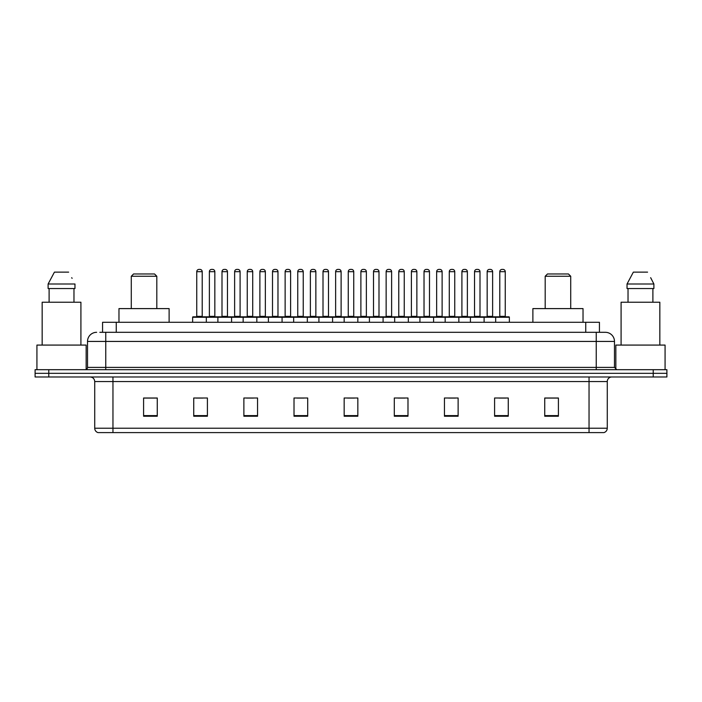 <?xml version="1.0" encoding="UTF-8"?>
<svg xmlns="http://www.w3.org/2000/svg" width="702" height="702" viewBox="0 0 702 702"><rect width="100%" height="100%" fill="white"/><g stroke="black" fill="none" stroke-linecap="round" stroke-linejoin="round"><path stroke-width="1.05" d="M99.833 332.309L105.756 332.309L99.833 332.309L102.571 332.309L102.571 322.279L599.429 322.279L599.429 332.309M96.639 332.309A9.117 9.117 0 0 0 87.522 341.426L87.522 367.409A2.281 2.281 0 0 1 85.24 369.691M614.478 341.426L105.756 341.426L105.756 332.309L605.361 332.309A9.117 9.117 0 0 1 614.478 341.426L614.478 367.409L616.76 369.691M48.771 369.691L35.1 369.691L35.1 373.332L48.771 373.332L35.1 373.332L35.1 376.983L48.771 376.983L48.771 373.332L653.229 373.332L48.771 373.332L48.771 369.691L653.229 369.691L653.229 373.332L666.9 373.332L653.229 373.332L653.229 376.983L48.771 376.983M666.9 369.691L666.9 373.332L666.9 369.691L653.229 369.691M605.221 332.309L602.167 332.309M603.764 432.599L98.236 432.599M98.008 432.599A4.554 4.554 0 0 1 94.726 428.22L112.961 428.22L112.961 432.599L589.039 432.599L589.039 428.22L607.274 428.22L607.274 381.546A4.554 4.554 0 0 1 611.837 376.983M94.726 428.22L94.726 381.546C94.454 378.773 92.936 377.255 90.163 376.983M558.406 416.233L558.406 397.999L544.734 397.999L544.734 416.233L558.406 416.233M508.266 416.233L508.266 397.999L494.594 397.999L494.594 416.233L508.266 416.233M458.125 416.233L458.125 397.999L444.445 397.999L444.445 416.233L458.125 416.233M407.985 416.233L407.985 397.999L394.305 397.999L394.305 416.233L407.985 416.233M157.266 416.233L157.266 397.999L143.594 397.999L143.594 416.233L157.266 416.233M207.406 416.233L207.406 397.999L193.734 397.999L193.734 416.233L207.406 416.233M257.555 416.233L257.555 397.999L243.875 397.999L243.875 416.233L257.555 416.233M307.695 416.233L307.695 397.999L294.015 397.999L294.015 416.233L307.695 416.233M357.836 416.233L357.836 397.999L344.164 397.999L344.164 416.233L357.836 416.233M666.9 376.983L666.9 373.332L666.9 376.983L653.229 376.983M589.039 432.599L603.632 432.599M448.596 398.087L455.431 398.087M499.104 398.087L505.94 398.087M297.078 398.087L303.913 398.087M246.569 398.087L253.404 398.087M196.06 398.087L202.896 398.087M398.087 398.087L404.922 398.087M347.578 398.087L354.422 398.087M157.266 398.087L143.594 398.087M558.406 398.087L544.734 398.087M86.153 369.498L86.153 345.077L36.925 345.077L36.925 369.691M80.914 345.077L80.914 302.229L42.164 302.229L42.164 345.077M73.973 288.548L73.973 302.229L73.973 288.548M48.113 283.994L54.423 272.139L48.113 283.994L48.113 288.548L74.965 288.548L74.965 283.994L48.113 283.994M72.087 278.361L71.727 277.676M49.105 288.548L49.105 302.229M68.656 272.139L54.423 272.139M131.283 276.246L156.809 276.246L154.528 273.964L133.564 273.964L131.283 276.246L131.283 308.608M156.809 276.246L156.809 308.608M169.121 322.279L169.121 308.608L118.971 308.608L118.971 322.279M545.191 276.246L570.717 276.246L568.436 273.964L547.472 273.964L545.191 276.246L545.191 308.608M570.717 276.246L570.717 308.608M583.029 322.279L583.029 308.608L532.879 308.608L532.879 322.279M665.075 369.691L665.075 345.077L615.847 345.077L615.847 369.498M659.836 345.077L659.836 302.229L621.086 302.229L621.086 345.077M651.008 278.361L653.887 283.994L627.035 283.994L633.344 272.139L627.035 283.994L627.035 288.548L653.887 288.548L653.887 283.994L653.887 288.548M653.887 283.994L650.649 277.676M628.027 288.548L628.027 302.229M652.895 302.229L652.895 288.548M647.577 272.139L633.344 272.139M495.682 322.279L495.682 317.269A0.456 0.456 0 0 1 496.138 316.813L508.906 316.813A0.456 0.456 0 0 1 509.362 317.269L192.638 317.269A0.456 0.456 0 0 1 193.094 316.813L205.861 316.813A0.456 0.456 0 0 1 206.318 317.269L206.318 322.279M202.211 271.683L196.744 271.683A2.281 2.281 0 0 1 199.026 269.401L199.93 269.401A2.281 2.281 0 0 1 202.211 271.683L202.211 316.356A0.456 0.456 0 0 0 202.667 316.813M196.744 271.683L196.744 316.356A0.456 0.456 0 0 1 196.288 316.813M192.638 317.269L192.638 322.279M217.892 322.279L217.892 317.269A0.456 0.456 0 0 1 218.348 316.813L231.116 316.813A0.456 0.456 0 0 1 231.572 317.269L231.572 322.279M227.466 271.683L221.999 271.683A2.281 2.281 0 0 1 224.271 269.401L225.184 269.401A2.281 2.281 0 0 1 227.466 271.683L227.466 316.356A0.456 0.456 0 0 0 227.922 316.813M221.999 271.683L221.999 316.356A0.456 0.456 0 0 1 221.542 316.813M243.146 322.279L243.146 317.269A0.456 0.456 0 0 1 243.603 316.813L256.37 316.813A0.456 0.456 0 0 1 256.827 317.269L256.827 322.279M252.72 271.683L247.253 271.683A2.281 2.281 0 0 1 249.526 269.401L250.438 269.401A2.281 2.281 0 0 1 252.72 271.683L252.72 316.356A0.456 0.456 0 0 0 253.176 316.813M247.253 271.683L247.253 316.356A0.456 0.456 0 0 1 246.797 316.813M268.401 322.279L268.401 317.269A0.456 0.456 0 0 1 268.857 316.813L281.625 316.813A0.456 0.456 0 0 1 282.072 317.269L282.072 322.279M277.974 271.683L272.508 271.683A2.281 2.281 0 0 1 274.78 269.401L275.693 269.401A2.281 2.281 0 0 1 277.974 271.683L277.974 316.356A0.456 0.456 0 0 0 278.431 316.813M272.508 271.683L272.508 316.356A0.456 0.456 0 0 1 272.051 316.813M293.655 322.279L293.655 317.269A0.456 0.456 0 0 1 294.112 316.813L306.871 316.813A0.456 0.456 0 0 1 307.327 317.269L307.327 322.279M303.229 271.683L297.753 271.683A2.281 2.281 0 0 1 300.035 269.401L300.947 269.401A2.281 2.281 0 0 1 303.229 271.683L303.229 316.356A0.456 0.456 0 0 0 303.685 316.813M297.753 271.683L297.753 316.356A0.456 0.456 0 0 1 297.306 316.813M318.91 322.279L318.91 317.269A0.456 0.456 0 0 1 319.366 316.813L332.125 316.813A0.456 0.456 0 0 1 332.581 317.269L332.581 322.279M328.483 271.683L323.008 271.683A2.281 2.281 0 0 1 325.289 269.401L326.202 269.401A2.281 2.281 0 0 1 328.483 271.683L328.483 316.356A0.456 0.456 0 0 0 328.94 316.813M323.008 271.683L323.008 316.356A0.456 0.456 0 0 1 322.551 316.813M344.164 322.279L344.164 317.269A0.456 0.456 0 0 1 344.621 316.813L357.379 316.813A0.456 0.456 0 0 1 357.836 317.269L357.836 322.279M353.738 271.683L348.262 271.683A2.281 2.281 0 0 1 350.544 269.401L351.456 269.401A2.281 2.281 0 0 1 353.738 271.683L353.738 316.356A0.456 0.456 0 0 0 354.194 316.813M348.262 271.683L348.262 316.356A0.456 0.456 0 0 1 347.806 316.813M369.419 322.279L369.419 317.269A0.456 0.456 0 0 1 369.875 316.813L382.634 316.813L369.875 316.813M383.09 322.279L383.09 317.269A0.456 0.456 0 0 0 382.634 316.813M378.992 271.683L373.517 271.683A2.281 2.281 0 0 1 375.798 269.401L376.711 269.401A2.281 2.281 0 0 1 378.992 271.683L378.992 316.356A0.456 0.456 0 0 0 379.449 316.813M373.517 271.683L373.517 316.356A0.456 0.456 0 0 1 373.06 316.813M394.673 322.279L394.673 317.269A0.456 0.456 0 0 1 395.129 316.813L407.888 316.813L395.129 316.813M408.345 322.279L408.345 317.269A0.456 0.456 0 0 0 407.888 316.813M404.247 271.683L398.771 271.683A2.281 2.281 0 0 1 401.053 269.401L401.965 269.401A2.281 2.281 0 0 1 404.247 271.683L404.247 316.356A0.456 0.456 0 0 0 404.694 316.813M398.771 271.683L398.771 316.356A0.456 0.456 0 0 1 398.315 316.813M419.928 322.279L419.928 317.269A0.456 0.456 0 0 1 420.375 316.813L433.143 316.813L420.375 316.813M433.599 322.279L433.599 317.269A0.456 0.456 0 0 0 433.143 316.813M429.492 271.683L424.026 271.683A2.281 2.281 0 0 1 426.307 269.401L427.22 269.401A2.281 2.281 0 0 1 429.492 271.683L429.492 316.356A0.456 0.456 0 0 0 429.949 316.813M424.026 271.683L424.026 316.356A0.456 0.456 0 0 1 423.569 316.813M445.173 322.279L445.173 317.269A0.456 0.456 0 0 1 445.63 316.813L458.397 316.813L445.63 316.813M458.854 322.279L458.854 317.269A0.456 0.456 0 0 0 458.397 316.813M454.747 271.683L449.28 271.683A2.281 2.281 0 0 1 451.561 269.401L452.474 269.401A2.281 2.281 0 0 1 454.747 271.683L454.747 316.356A0.456 0.456 0 0 0 455.203 316.813M449.28 271.683L449.28 316.356A0.456 0.456 0 0 1 448.824 316.813M470.428 322.279L470.428 317.269A0.456 0.456 0 0 1 470.884 316.813L483.652 316.813L470.884 316.813M484.108 322.279L484.108 317.269A0.456 0.456 0 0 0 483.652 316.813M480.001 271.683L474.534 271.683A2.281 2.281 0 0 1 476.816 269.401L477.729 269.401A2.281 2.281 0 0 1 480.001 271.683L480.001 316.356A0.456 0.456 0 0 0 480.458 316.813M474.534 271.683L474.534 316.356A0.456 0.456 0 0 1 474.078 316.813M508.906 316.813L496.138 316.813M505.256 271.683L499.789 271.683A2.281 2.281 0 0 1 502.07 269.401L502.974 269.401A2.281 2.281 0 0 1 505.256 271.683L505.256 316.356A0.456 0.456 0 0 0 505.712 316.813M499.789 271.683L499.789 316.356A0.456 0.456 0 0 1 499.333 316.813M509.362 317.269L509.362 322.279M218.489 316.813L205.721 316.813M209.371 271.683A2.281 2.281 0 0 1 211.644 269.401L212.557 269.401A2.281 2.281 0 0 1 214.838 271.683L209.371 271.683L209.371 316.356A0.456 0.456 0 0 1 208.915 316.813M214.838 271.683L214.838 316.356A0.456 0.456 0 0 0 215.295 316.813M243.743 316.813L230.976 316.813M234.626 271.683A2.281 2.281 0 0 1 236.899 269.401L237.811 269.401A2.281 2.281 0 0 1 240.093 271.683L234.626 271.683L234.626 316.356A0.456 0.456 0 0 1 234.17 316.813M240.093 271.683L240.093 316.356A0.456 0.456 0 0 0 240.549 316.813M268.998 316.813L256.23 316.813M259.88 271.683A2.281 2.281 0 0 1 262.153 269.401L263.066 269.401A2.281 2.281 0 0 1 265.347 271.683L259.88 271.683L259.88 316.356A0.456 0.456 0 0 1 259.424 316.813M265.347 271.683L265.347 316.356A0.456 0.456 0 0 0 265.804 316.813M294.243 316.813L281.484 316.813M285.135 271.683A2.281 2.281 0 0 1 287.408 269.401L288.32 269.401A2.281 2.281 0 0 1 290.602 271.683L285.135 271.683L285.135 316.356A0.456 0.456 0 0 1 284.679 316.813M290.602 271.683L290.602 316.356A0.456 0.456 0 0 0 291.058 316.813M319.498 316.813L306.739 316.813M310.381 271.683A2.281 2.281 0 0 1 312.662 269.401L313.575 269.401A2.281 2.281 0 0 1 315.856 271.683L310.381 271.683L310.381 316.356A0.456 0.456 0 0 1 309.924 316.813M315.856 271.683L315.856 316.356A0.456 0.456 0 0 0 316.312 316.813M344.752 316.813L331.993 316.813M335.635 271.683A2.281 2.281 0 0 1 337.916 269.401L338.829 269.401A2.281 2.281 0 0 1 341.111 271.683L335.635 271.683L335.635 316.356A0.456 0.456 0 0 1 335.179 316.813M341.111 271.683L341.111 316.356A0.456 0.456 0 0 0 341.567 316.813M370.007 316.813L357.248 316.813M360.889 271.683A2.281 2.281 0 0 1 363.171 269.401L364.084 269.401A2.281 2.281 0 0 1 366.365 271.683L360.889 271.683L360.889 316.356A0.456 0.456 0 0 1 360.433 316.813M366.365 271.683L366.365 316.356A0.456 0.456 0 0 0 366.821 316.813M395.261 316.813L382.502 316.813M386.144 271.683A2.281 2.281 0 0 1 388.425 269.401L389.338 269.401A2.281 2.281 0 0 1 391.619 271.683L386.144 271.683L386.144 316.356A0.456 0.456 0 0 1 385.688 316.813M391.619 271.683L391.619 316.356A0.456 0.456 0 0 0 392.076 316.813M420.516 316.813L407.757 316.813M411.398 271.683A2.281 2.281 0 0 1 413.68 269.401L414.592 269.401A2.281 2.281 0 0 1 416.865 271.683L411.398 271.683L411.398 316.356A0.456 0.456 0 0 1 410.942 316.813M416.865 271.683L416.865 316.356A0.456 0.456 0 0 0 417.321 316.813M445.77 316.813L433.002 316.813M436.653 271.683A2.281 2.281 0 0 1 438.934 269.401L439.847 269.401A2.281 2.281 0 0 1 442.12 271.683L436.653 271.683L436.653 316.356A0.456 0.456 0 0 1 436.196 316.813M442.12 271.683L442.12 316.356A0.456 0.456 0 0 0 442.576 316.813M471.024 316.813L458.257 316.813M461.907 271.683A2.281 2.281 0 0 1 464.189 269.401L465.101 269.401A2.281 2.281 0 0 1 467.374 271.683L461.907 271.683L461.907 316.356A0.456 0.456 0 0 1 461.451 316.813M467.374 271.683L467.374 316.356A0.456 0.456 0 0 0 467.83 316.813M496.279 316.813L483.511 316.813M487.162 271.683A2.281 2.281 0 0 1 489.443 269.401L490.356 269.401A2.281 2.281 0 0 1 492.628 271.683L487.162 271.683L487.162 316.356A0.456 0.456 0 0 1 486.705 316.813M492.628 271.683L492.628 316.356A0.456 0.456 0 0 0 493.085 316.813M116.251 332.309L116.251 322.279M585.749 332.309L585.749 322.279M105.756 369.691L105.756 341.426L87.522 341.426M87.522 367.409L614.478 367.409M596.244 332.309L596.244 369.691M589.039 376.983L589.039 381.546L94.726 381.546M607.274 381.546L589.039 381.546L589.039 428.22L112.961 428.22L112.961 376.983M357.836 415.602L344.164 415.602M307.695 415.602L294.015 415.602M257.555 415.602L243.875 415.602M207.406 415.602L193.734 415.602M157.266 415.602L143.594 415.602M407.985 415.602L394.305 415.602M458.125 415.602L444.445 415.602M508.266 415.602L494.594 415.602M558.406 415.602L544.734 415.602M196.744 316.356L202.211 316.356M221.999 316.356L227.466 316.356M247.253 316.356L252.72 316.356M272.508 316.356L277.974 316.356M297.753 316.356L303.229 316.356M323.008 316.356L328.483 316.356M348.262 316.356L353.738 316.356M373.517 316.356L378.992 316.356M398.771 316.356L404.247 316.356M424.026 316.356L429.492 316.356M449.28 316.356L454.747 316.356M474.534 316.356L480.001 316.356M499.789 316.356L505.256 316.356M209.371 316.356L214.838 316.356M234.626 316.356L240.093 316.356M259.88 316.356L265.347 316.356M285.135 316.356L290.602 316.356M310.381 316.356L315.856 316.356M335.635 316.356L341.111 316.356M360.889 316.356L366.365 316.356M386.144 316.356L391.619 316.356M411.398 316.356L416.865 316.356M436.653 316.356L442.12 316.356M461.907 316.356L467.374 316.356M487.162 316.356L492.628 316.356M603.992 432.599C606.054 431.862 607.151 430.405 607.274 428.22"/></g></svg>
